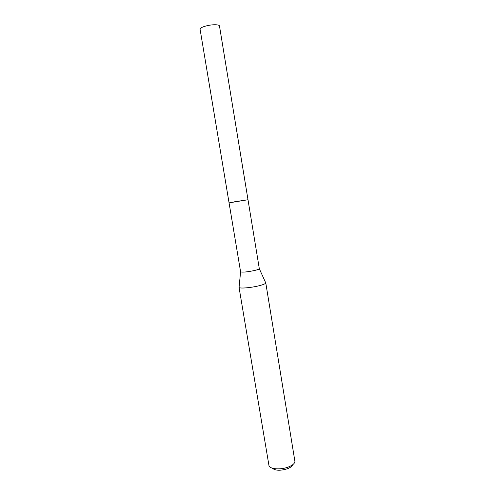 <?xml version="1.0" encoding="UTF-8"?>
<svg xmlns="http://www.w3.org/2000/svg" width="495" height="495" viewBox="0 0 495 495"><rect width="100%" height="100%" fill="white"/><g stroke="black" fill="none" stroke-linecap="round" stroke-linejoin="round"><path stroke-width="0.74" d="M229.067 202.87L240.595 271.829C242.513 272.46 247.147 272.021 254.486 270.511C257.474 269.794 259.083 269.2 259.318 268.729L219.477 25.963C219.198 25.078 217.355 24.682 213.964 24.769C207.702 24.942 199.491 27.565 200.067 29.174L229.067 202.87L248.007 199.733L234.197 201.842M239.11 287.032L239.073 287.397C239.37 288.74 250.866 287.824 258.959 285.77C263.222 284.687 265.493 283.759 265.772 282.979L265.623 282.645M239.036 287.304L269.002 465.783C270.066 469.328 281.278 469.99 288.771 466.853C292.632 465.238 294.686 463.45 294.927 461.489L265.772 282.874M272.219 468.146C275.362 470.751 280.547 470.912 287.787 468.623C290.54 467.484 292.155 466.197 292.644 464.768M259.318 268.729L265.772 282.979M240.595 271.829L239.073 287.397"/></g></svg>
